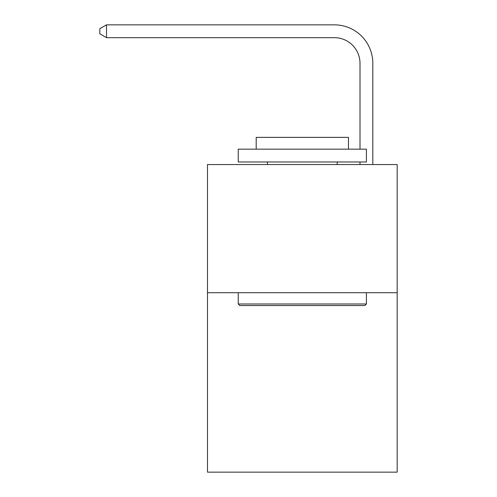 <?xml version="1.0" encoding="UTF-8"?>
<svg xmlns="http://www.w3.org/2000/svg" width="497" height="497" viewBox="0 0 497 497"><rect width="100%" height="100%" fill="white"/><g stroke="black" fill="none" stroke-linecap="round" stroke-linejoin="round"><path stroke-width="0.75" d="M397.171 292.714L397.171 472.15L207.485 472.15L207.485 164.55L397.171 164.55L397.171 292.714L207.485 292.714M360.002 149.168L360.002 63.299A25.633 25.633 0 0 0 334.369 37.666L106.495 37.666L99.829 33.821L99.829 28.696L106.495 24.85L334.369 24.85A38.449 38.449 0 0 1 372.818 63.299L372.818 164.55M360.002 63.299A25.633 25.633 0 0 0 334.369 37.666A25.633 25.633 0 0 1 360.002 63.299A25.633 25.633 0 0 0 334.369 37.666A25.633 25.633 0 0 1 360.002 63.299A25.633 25.633 0 0 0 334.369 37.666A25.633 25.633 0 0 1 360.002 63.299A25.633 25.633 0 0 0 334.369 37.666A25.633 25.633 0 0 1 360.002 63.299A25.633 25.633 0 0 0 334.369 37.666A25.633 25.633 0 0 1 360.002 63.299A25.633 25.633 0 0 0 334.369 37.666A25.633 25.633 0 0 1 360.002 63.299A25.633 25.633 0 0 0 334.369 37.666A25.633 25.633 0 0 1 360.002 63.299A25.633 25.633 0 0 0 334.369 37.666A25.633 25.633 0 0 1 360.002 63.299A25.633 25.633 0 0 0 334.369 37.666A25.633 25.633 0 0 1 360.002 63.299A25.633 25.633 0 0 0 334.369 37.666A25.633 25.633 0 0 1 360.002 63.299A25.633 25.633 0 0 0 334.369 37.666A25.633 25.633 0 0 1 360.002 63.299A25.633 25.633 0 0 0 334.369 37.666A25.633 25.633 0 0 1 360.002 63.299A25.633 25.633 0 0 0 334.369 37.666A25.633 25.633 0 0 1 360.002 63.299A25.633 25.633 0 0 0 334.369 37.666A25.633 25.633 0 0 1 360.002 63.299A25.633 25.633 0 0 0 334.369 37.666A25.633 25.633 0 0 1 360.002 63.299M106.495 24.85L334.369 24.85L106.495 24.85L334.369 24.85L106.495 24.85L334.369 24.85L106.495 24.85L334.369 24.85L106.495 24.85L334.369 24.85L106.495 24.85L334.369 24.85L106.495 24.85L334.369 24.85L106.495 24.85L334.369 24.85L106.495 24.85L334.369 24.85L106.495 24.85L334.369 24.85L106.495 24.85L334.369 24.85L106.495 24.85L334.369 24.85L106.495 24.85L334.369 24.85L106.495 24.85L334.369 24.85L106.495 24.85L334.369 24.85L106.495 24.85L106.495 37.666M239.784 305.537L238.249 303.996L366.413 303.996L364.873 305.537L239.784 305.537M366.413 149.168L366.413 161.985L238.249 161.985L238.249 149.168L366.413 149.168M256.191 149.168L256.191 137.377L348.472 137.377L348.472 149.168M366.413 292.714L366.413 303.996M238.249 292.714L238.249 303.996M337.19 161.985L337.19 164.55M267.467 161.985L267.467 164.55M360.002 164.55L360.002 161.985"/></g></svg>

